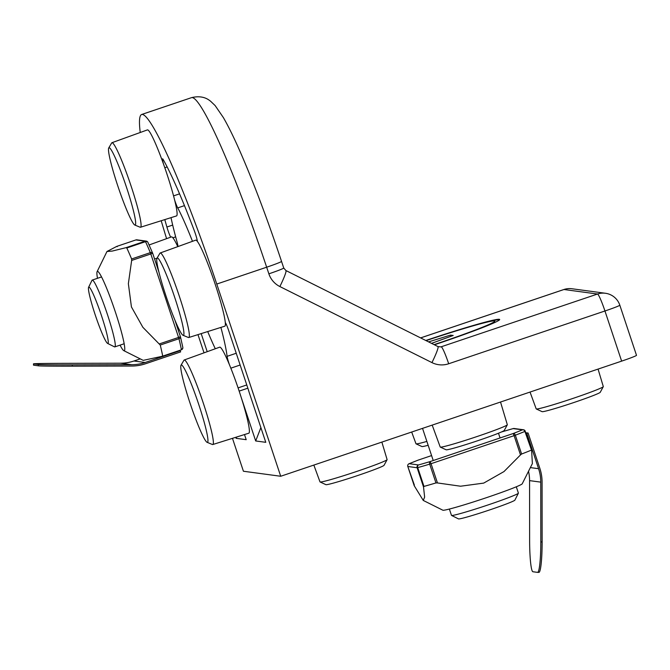 <?xml version="1.0" encoding="UTF-8"?>
<svg xmlns="http://www.w3.org/2000/svg" width="670" height="670" viewBox="0 0 670 670"><rect width="100%" height="100%" fill="white"/><g stroke="black" fill="none" stroke-linecap="round" stroke-linejoin="round"><path stroke-width="1" d="M449.369 509.058L451.471 515.356A35.267 1.658 -18.4 0 0 451.53 515.423A35.267 1.658 -18.4 0 0 488.665 504.728A35.267 1.658 -18.4 0 0 518.387 493.179A35.267 1.658 -18.4 0 0 518.396 493.095L516.302 486.788M451.53 515.423L458.489 518.898A29.756 1.399 -18.4 0 0 489.82 509.87A29.756 1.399 -18.4 0 0 514.895 500.13L518.387 493.179M431.53 343.367L453.205 335.469L450.516 335.109L428.582 341.884M426.087 340.636A67.184 3.166 161.6 0 1 494.82 321.106A67.184 3.166 161.6 0 1 434.085 344.64M450.918 336.323L450.516 335.109M529.627 540.447L529.576 480.625L540.757 482.132L540.816 541.955A30.862 3.266 -90.1 0 1 537.625 572.373A30.862 3.266 -90.1 0 1 537.575 572.373L532.918 571.745A30.862 3.266 -90.1 0 1 529.627 540.447M528.521 471.261A42.495 42.252 -82.3 0 1 529.576 480.625M525.925 433.331L528.102 433.029L539.827 468.28A43.818 43.567 -82.3 0 1 542.08 482.132L542.131 541.955L540.816 541.955M538.889 572.373A30.862 3.266 -90.1 0 0 538.94 572.373A30.862 3.266 -90.1 0 0 542.131 541.955M526.855 433.456L538.58 468.699A42.495 42.252 -82.3 0 1 540.757 482.132M525.724 432.711L528.102 433.029M513.32 428.54A2.203 1.583 74.4 0 0 513.237 428.566A2.203 1.583 74.4 0 0 513.136 428.599L522.449 429.847A2.203 1.843 67.5 0 1 524.912 431.413L525.238 431.245A2.203 2.194 97.7 0 0 522.449 429.847A70.534 3.325 161.6 0 1 513.17 433.532L514.099 435.659L431.053 463.699L430.123 461.58A70.534 3.325 161.6 0 1 418.507 464.946A2.203 2.194 97.7 0 0 417.125 467.744L407.812 466.488A2.203 2.194 -82.3 0 1 409.194 463.699A2.203 1.843 -112.5 0 0 409.043 463.749A2.203 2.203 0 0 0 407.804 466.479L414.378 485.114M423.272 500.44L442.837 510.205A41.883 1.976 -18.4 0 0 486.931 497.508A41.883 1.976 -18.4 0 0 522.223 483.799L532.374 463.59L531.628 450.483L531.168 450.215A72.737 3.425 161.6 0 1 521.603 454.017L520.506 454.905L514.099 435.659L515.347 435.207A2.203 1.533 -111 0 0 513.17 433.532L430.123 461.58A2.203 1.206 73.4 0 0 429.705 464.134L431.053 463.699L437.46 482.944L435.961 482.936A72.737 3.425 161.6 0 1 423.976 486.412L423.524 486.99L424.629 497.106L423.272 500.44L414.219 485.733M437.46 482.944L460.566 486.219L483.698 483.104L503.982 471.571L520.506 454.905M531.628 450.483L524.912 431.413A72.737 3.425 161.6 0 1 515.347 435.207L521.603 454.017M88.608 287.262L91.999 280.328A35.267 3.375 71.3 0 1 92.259 280.068A35.267 3.375 71.3 0 1 107.267 313.987A35.267 3.375 71.3 0 1 114.821 346.901A35.267 3.375 71.3 0 1 114.461 346.842L107.56 343.392A29.756 2.848 71.3 0 1 95.642 316.148A29.756 2.848 71.3 0 1 88.608 287.262A29.756 2.848 71.3 0 1 101.488 315.662A29.756 2.848 71.3 0 1 107.56 343.392M33.676 365.184A30.862 0.444 -0.1 0 1 33.5 365.142L33.5 363.818A30.862 0.444 -0.1 0 1 61.096 363.349L120.592 363.207L131.781 364.715L72.285 364.857A30.862 0.444 -0.1 0 1 38.332 364.488L33.676 363.86L33.676 365.184L38.332 365.812A30.862 0.444 -0.1 0 0 72.285 366.18L72.285 364.857M140.223 358.877L133.95 360.996A42.495 42.252 -82.3 0 1 120.592 363.207M179.284 350.527L180.213 350.653L180.632 351.909L145.558 363.751A43.818 43.567 -82.3 0 1 131.781 366.038L72.285 366.18M180.213 350.653L145.139 362.495A42.495 42.252 -82.3 0 1 131.781 364.715M147.802 242.163A2.203 2.194 97.7 0 0 145.214 241.183L135.901 239.935A2.203 2.194 -82.3 0 1 136.889 239.835A2.203 2.203 0 0 0 135.893 239.935L116.748 246.401L117.2 246.686M174.92 320.168L180.431 336.7L178.572 337.429L150.809 253.964L131.655 260.429L131.613 258.972A72.737 6.968 -108.7 0 0 126.806 247.984L126.061 247.657L112.208 251.083L106.982 251.484L116.748 246.401M97.485 278.301A41.883 4.012 71.3 0 1 97.117 271.651A41.883 4.012 71.3 0 1 115.24 311.625A41.883 4.012 71.3 0 1 123.791 350.644L143.204 360.368L162.199 356.298L162.634 355.711A72.737 6.968 -108.7 0 0 160.247 345.042L142.869 327.312L131.429 306.927L128.364 283.67L131.655 260.429M162.199 356.298L181.352 349.824A2.203 2.194 97.7 0 0 182.851 347.63M123.791 350.644A41.883 4.012 71.3 0 1 120.047 345.134M440.86 346.901L597.531 294.029A17.638 17.537 -82.3 0 1 605.437 293.267L571.879 288.745A17.638 17.537 97.7 0 0 563.964 289.507L597.531 294.029A17.638 1.692 -108.7 0 1 604.951 310.989L448.682 363.76A22.043 21.917 -82.3 0 1 431.949 362.604A17.638 1.784 -63.4 0 0 437.971 346.583L440.86 346.901M434.394 344.79A72.301 3.409 -18.4 0 0 499.678 319.49A72.301 3.409 -18.4 0 0 499.259 319.288A72.301 3.409 -18.4 0 0 425.785 340.486M236.627 437.024L236.125 438.331L246.208 439.688L244.5 434.554M236.125 438.331L235.781 437.292M225.254 322.479A8.819 0.846 71.3 0 1 228.772 330.821L248.034 388.734A8.819 0.846 71.3 0 1 249.114 392.235L265.772 442.317L255.689 440.961L241.133 397.209M239.156 391.113L247.85 388.181M184.476 205.615L177.718 207.901A8.819 0.846 71.3 0 1 174.585 199.911M499.602 319.749A72.301 3.409 -18.4 0 0 499.393 319.707A72.301 3.409 -18.4 0 0 485.851 322.429M220.899 327.412A88.172 8.442 71.3 0 1 227.097 356.34A8.819 0.846 71.3 0 0 229.232 364.187M621.634 361.13L604.951 310.989A17.638 0.829 -18.4 0 0 619.817 305.177L636.5 355.318A17.638 0.829 161.6 0 1 621.634 361.13L280.713 476.261L216.77 284.055L266.66 267.204A176.336 16.884 -108.7 0 0 191.595 97.627C203.672 94.73 209.208 100.324 210.522 101.17L215.129 105.567L223.345 117.543C228.822 126.998 235.07 139.871 242.088 156.152C255.01 186.277 268.159 221.351 281.534 261.384A17.638 0.829 161.6 0 1 266.66 267.204L268.871 273.829A17.638 0.829 161.6 0 0 283.737 268.017L281.534 261.384M172.684 225.078L166.897 227.029A141.069 13.509 71.3 0 1 164.795 219.609M170.649 237.188A8.819 0.846 71.3 0 1 166.897 227.029M215.304 348.76A88.172 8.442 71.3 0 1 207.708 331.558M260.881 427.594L255.689 440.961M177.684 246.401A8.819 0.846 71.3 0 0 177.785 246.418A8.819 0.846 71.3 0 0 177.064 242.012A88.172 8.442 71.3 0 1 171.026 217.649M163.488 163.966A8.819 0.846 71.3 0 1 162.567 158.849A8.819 0.846 71.3 0 1 163.12 159.427A141.069 13.509 71.3 0 1 194.317 230.723A8.819 0.846 71.3 0 1 197.357 241.359M167.165 166.939L164.812 167.734M177.718 207.901A88.172 8.442 71.3 0 1 192.483 241.317M207.206 351.691L201.193 333.61M166.579 238.662A176.336 16.884 71.3 0 1 161.21 220.732M140.239 132.484A176.336 16.884 71.3 0 1 141.705 114.47A176.336 16.884 71.3 0 1 216.77 284.055M280.713 476.261L243.419 471.244L232.473 438.339M204.032 352.839L197.968 334.623M313.845 465.072L320.009 481.906A35.359 1.667 -18.4 0 0 320.076 481.965A35.359 1.667 -18.4 0 0 354.078 472.325A35.359 1.667 -18.4 0 0 387.092 459.679A35.359 1.667 -18.4 0 0 387.101 459.587L381.866 442.1M320.076 481.965L325.888 484.661A30.686 1.449 -18.4 0 0 355.401 476.295A30.686 1.449 -18.4 0 0 384.044 465.315L387.092 459.679M432.192 425.107L440.224 447.032A35.359 1.667 -18.4 0 0 440.291 447.091A35.359 1.667 -18.4 0 0 474.301 437.451A35.359 1.667 -18.4 0 0 507.307 424.805A35.359 1.667 -18.4 0 0 507.324 424.713L500.524 402.034M440.291 447.091L446.111 449.788A30.686 1.449 -18.4 0 0 475.616 441.421A30.686 1.449 -18.4 0 0 504.267 430.442L507.307 424.805M411.682 432.033L415.986 443.766A35.359 1.667 -18.4 0 0 416.053 443.833A35.359 1.667 -18.4 0 0 426.874 441.421M416.053 443.833L421.866 446.522A30.686 1.449 -18.4 0 0 428.163 445.29M530.037 392.067L536.201 408.893A35.359 1.667 -18.4 0 0 536.268 408.96A35.359 1.667 -18.4 0 0 570.279 399.312A35.359 1.667 -18.4 0 0 603.285 386.665A35.359 1.667 -18.4 0 0 603.302 386.573L598.059 369.095M536.268 408.96L542.08 411.656A30.686 1.449 -18.4 0 0 571.594 403.281A30.686 1.449 -18.4 0 0 600.236 392.31L603.285 386.665M181.026 365.217L183.948 360.242A44.614 4.271 71.3 0 1 184.225 359.991A44.614 4.271 71.3 0 1 202.558 400.886A44.614 4.271 71.3 0 1 212.775 444.528A44.614 4.271 71.3 0 1 212.574 444.545A44.614 4.271 71.3 0 1 212.398 444.495L207.064 442.309A40.82 3.911 71.3 0 1 190.648 404.915A40.82 3.911 71.3 0 1 181.026 365.217A40.82 3.911 71.3 0 1 197.826 401.724A40.82 3.911 71.3 0 1 207.223 442.351A40.82 3.911 71.3 0 1 207.064 442.309M184.225 359.991L219.727 347.161A45.409 4.347 71.3 0 1 238.386 388.793A45.409 4.347 71.3 0 1 248.788 433.205L212.775 444.528M108.749 147.936L111.672 142.961A44.614 4.271 71.3 0 1 111.949 142.71A44.614 4.271 71.3 0 1 130.273 183.614A44.614 4.271 71.3 0 1 140.499 227.247A44.614 4.271 71.3 0 1 140.298 227.264A44.614 4.271 71.3 0 1 140.122 227.214L134.779 225.028A40.82 3.911 71.3 0 1 118.372 187.633A40.82 3.911 71.3 0 1 108.749 147.936A40.82 3.911 71.3 0 1 125.541 184.443A40.82 3.911 71.3 0 1 134.946 225.07A40.82 3.911 71.3 0 1 134.779 225.028M111.949 142.71L147.45 129.888A45.409 4.347 71.3 0 1 166.101 171.512A45.409 4.347 71.3 0 1 176.503 215.924L140.499 227.247M149.108 244.969L171.47 236.895A45.409 4.347 71.3 0 1 177.785 246.627M157.006 258.21L159.929 253.235A44.614 4.271 71.3 0 1 160.205 252.984A44.614 4.271 71.3 0 1 178.538 293.879A44.614 4.271 71.3 0 1 188.756 337.521A44.614 4.271 71.3 0 1 188.555 337.538A44.614 4.271 71.3 0 1 188.379 337.487L183.044 335.302A40.82 3.911 71.3 0 1 166.629 297.899A40.82 3.911 71.3 0 1 157.006 258.21A40.82 3.911 71.3 0 1 173.806 294.716A40.82 3.911 71.3 0 1 183.203 335.343A40.82 3.911 71.3 0 1 183.044 335.302M160.205 252.984L195.707 240.153A45.409 4.347 71.3 0 1 214.367 281.785A45.409 4.347 71.3 0 1 224.768 326.198L188.756 337.521M530.364 467.593L538.58 468.699M418.281 460.081A2.203 1.533 69 0 1 418.373 460.039L409.043 463.749A2.203 1.843 -112.5 0 0 408.859 463.841M531.603 450.374L525.221 431.237A2.203 2.203 0 0 0 523.438 429.755L514.125 428.498A2.203 2.203 0 0 0 513.237 428.566L501.579 431.941A2.203 1.206 -106.6 0 1 501.646 431.924M423.524 486.99L417.125 467.744L417.728 467.61L423.976 486.412M435.961 482.936L429.705 464.134A72.737 3.425 161.6 0 1 417.728 467.61A2.203 1.583 -105.6 0 1 418.507 464.946L409.194 463.699A70.534 3.325 161.6 0 1 418.474 460.014L431.581 455.583M514.125 428.498A2.203 2.194 -82.3 0 0 513.136 428.599A70.534 3.325 161.6 0 0 501.52 431.966L501.369 432.016M431.589 455.583L418.474 460.014A2.203 2.203 0 0 0 418.373 460.039A2.203 1.533 69 0 1 418.474 460.014M525.23 431.254L531.561 450.299M38.332 365.812L38.332 364.488M133.95 360.996L145.139 362.495M182.734 347.035A2.203 1.776 168.9 0 1 182.818 347.311A2.203 1.776 168.9 0 1 181.344 349.388A72.737 6.968 -108.7 0 0 178.957 338.727L160.247 345.042M126.061 247.657L145.214 241.183L145.507 241.661L126.806 247.984M131.613 258.972L150.323 252.649L150.809 253.964L152.651 253.227A2.203 1.29 157.4 0 0 152.609 253.084A2.203 1.29 157.4 0 0 150.323 252.649A72.737 6.968 -108.7 0 0 145.507 241.661A2.203 1.65 -24.9 0 1 147.911 242.347A2.203 1.65 -24.9 0 1 147.986 242.573M158.966 272.221L152.66 253.252M159.418 343.894L178.572 337.429L178.957 338.727A2.203 1.449 -13.8 0 0 180.481 336.868A2.203 1.449 -13.8 0 0 180.423 336.709L174.97 320.293M180.431 336.7A2.203 2.203 0 0 1 180.481 336.868L182.818 347.311A2.203 2.203 0 0 1 181.361 349.824L162.324 356.256M571.879 288.745A17.638 17.638 0 0 0 563.88 289.515A17.638 1.692 -108.7 0 1 563.964 289.507L420.626 337.915M448.682 363.76A17.638 1.692 -108.7 0 0 441.262 346.8M246.769 384.949L238.076 387.888M179.568 193.848L173.547 195.883M236.234 353.257L227.097 356.34M431.949 362.604L279.867 286.551A22.043 21.917 -82.3 0 1 268.871 273.829M177.726 244.726L177.006 244.969M240.145 365.024L230.849 368.165M279.867 286.551A17.638 1.784 -63.4 0 0 285.889 270.529L437.971 346.583M422.536 428.373L433.23 460.533M498.48 433.222L500.063 437.962M538.94 572.373L537.625 572.373M407.804 466.479L414.169 485.616M157.014 258.201L154.586 259.022M101.58 276.919L92.259 280.068M177.357 325.779L176.855 325.947M124.151 343.752L114.821 346.901M135.893 239.935L116.798 246.384M158.941 272.095L152.668 253.235A2.203 2.203 0 0 0 152.609 253.084L147.911 242.347A2.203 2.203 0 0 0 146.202 241.091L136.889 239.835M181.361 349.824L162.274 356.272M97.117 271.651L106.982 251.484M619.817 305.177A17.638 17.638 0 0 0 605.437 293.267M226.267 324.297L225.338 324.607M563.88 289.515L420.601 337.898M285.889 270.529L283.737 268.017M141.705 114.47L191.595 97.627M175.666 236.87L172.885 237.808M178.186 329.958L179.2 329.64"/></g></svg>
